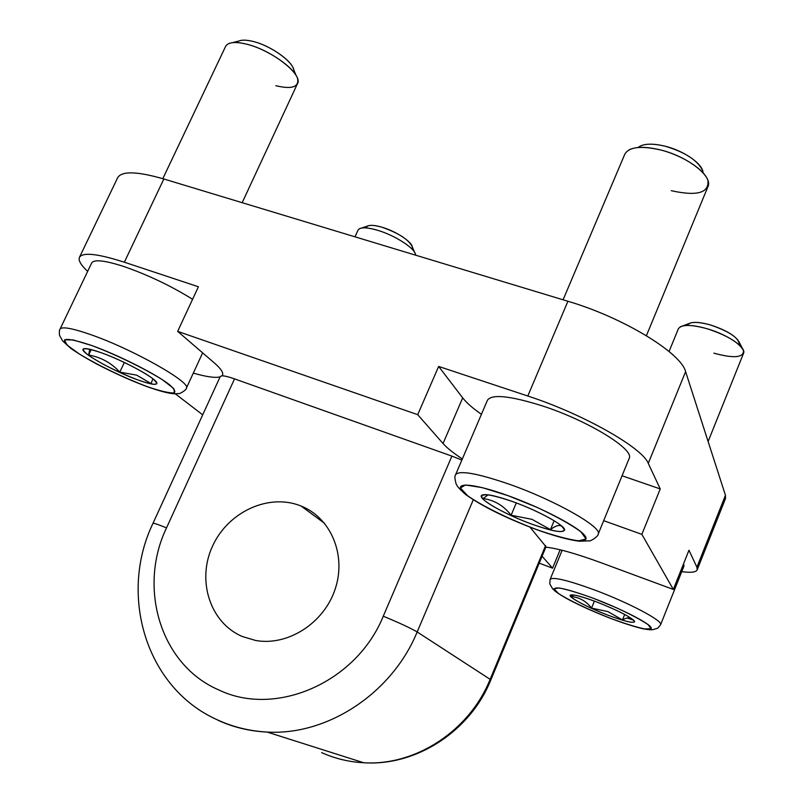 <?xml version="1.0" encoding="UTF-8"?>
<svg xmlns="http://www.w3.org/2000/svg" width="803" height="803" viewBox="0 0 803 803"><rect width="100%" height="100%" fill="white"/><g stroke="black" fill="none" stroke-linecap="round" stroke-linejoin="round"><path stroke-width="1.2" d="M681.757 571.636C690.861 572.9 696 572.308 697.195 569.829L696.904 567.199L688.964 550.236L673.326 589.442L641.868 534.356L660.237 488.937L648.262 463.381C642.581 447.803 582.908 413.886 527.802 396.009L438.659 366.439L417.701 414.669L177.664 331.358L198.411 286.761L124.345 262.21C97.685 253.668 82.719 252.042 79.457 257.321C78.172 260.393 80.912 265.09 87.657 271.384M697.195 569.829L725.49 498.553L725.46 495.3L685.601 371.659C681.295 352.969 623.068 317.446 567.912 301.255L163.852 178.989C137.082 171.28 121.685 170.858 117.66 177.714L79.457 257.321M175.195 393.731L202.697 414.83M539.225 563.154L552.564 568.173L542.095 556.248M530.02 527.169L546.03 546.753L490.824 679.96C470.417 731.001 416.426 766.353 363.729 762.75C415.502 766.082 469.544 730.78 490.141 679.328L417.179 631.961L473.268 499.797M242.285 636.498C210.045 622.797 196.685 580.619 212.353 546.552C227.57 512.274 268.112 493.142 300.232 505.699L301.175 506.071C330.786 517.774 346.635 554.913 335.212 588.96C324.131 623.088 287.815 646.395 255.555 640.453L242.285 636.498M234.526 378.875L166.522 527.872C158.071 524.449 153.564 522.924 153.012 523.295L220.273 376.477L221.979 375.824C224.469 375.794 228.654 376.818 234.526 378.875L451.898 456.114L383.262 616.192C399.442 622.907 410.745 628.167 417.179 631.961C392.065 693.2 327.624 735.678 267.078 732.055L363.729 762.75C348.904 761.967 334.881 758.584 321.642 752.592M461.866 460.049L451.898 456.114M552.564 568.173L560.153 549.784M673.326 589.442L600.503 562.532C575.741 553.508 557.523 548.389 545.849 547.174M660.237 488.937L622.054 475.777M641.868 534.356L603.675 520.675M417.701 414.669L443.045 443.517C447.03 447.994 453.464 453.133 462.337 458.935M443.045 443.517L462.689 397.876C466.473 402.755 472.716 408.235 481.429 414.298M462.689 397.876L438.659 366.439M177.664 331.358L214.19 362.805C220.815 368.577 223.585 372.662 222.501 375.091L221.979 375.824M193.312 373.114C206.512 376.878 215.445 378.123 220.092 376.868M624.684 614.446L622.476 619.926C626.24 617.828 629.15 617.286 631.228 618.31C629.15 617.286 626.24 617.828 622.476 619.926L624.684 614.446M594.401 601.096L591.55 608.092L607.911 611.605L622.476 619.926L607.911 611.605L591.55 608.092C586.15 601.106 579.354 597.261 571.164 596.559C579.354 597.261 586.15 601.106 591.55 608.092L594.401 601.096M687.398 325.436C689.476 321.531 697.255 321.401 710.735 325.044C730.017 331.78 739.503 338.384 739.182 344.858M682.58 325.978L689.054 323.529C693.13 321.612 700.357 322.113 710.735 325.044C726.404 330.244 735.929 336.015 739.302 342.369L742.394 348.432M680.241 326.851C685.3 324.462 694.374 325.125 707.473 328.839C727.277 335.433 739.292 342.7 743.508 350.63C743.708 357.736 733.822 358.58 713.847 353.159M669.06 351.513L678.354 328.818C681.335 324.342 691.042 324.342 707.473 328.839C727.769 334.69 746.589 347.619 743.528 353.32L708.116 441.52M683.574 563.736L684.005 566.005L660.598 624.724C663.499 621.141 629.341 602.953 595.294 590.255C629.341 602.953 663.499 621.141 660.598 624.724L657.868 628.117L653 629.662C651.795 629.552 651.554 630.335 642.992 628.749C636.287 627.334 625.386 623.851 610.31 618.29C595.254 612.398 581.794 606.406 569.919 600.303C555.074 592.253 553.689 589.733 552.474 588.569L549.774 583.881L550.145 579.344C553.036 576.654 568.082 580.288 595.294 590.255C568.082 580.288 553.036 576.654 550.145 579.344L562.14 550.276M633.708 620.227L627.093 618.029L633.708 620.227M610.27 618.24C585.507 608.764 560.032 596.087 554.943 590.586C551.852 585.327 564.78 587.937 593.758 598.436C620.297 608.483 647.539 622.265 650.821 627.183C654.505 632.262 635.063 627.785 610.27 618.24M593.758 598.436L616.112 607.64C630.415 614.245 641.065 619.906 648.061 624.604L651.103 628.799L644.478 628.93C635.665 626.972 624.262 623.409 610.27 618.24C588.76 609.808 568.494 600.112 558.236 593.317L553.97 588.719L559.239 587.977C567.5 589.593 579.013 593.076 593.758 598.436M596.689 601.949C616.724 609.899 629.271 616.202 634.32 620.89C635.073 623.861 626.169 621.923 607.63 615.078C588.629 607.55 576.343 601.397 570.762 596.629C568.976 593.236 577.618 595.013 596.689 601.949C618.862 610.792 631.519 617.336 634.671 621.592C633.557 623.55 624.533 621.381 607.63 615.078C587.545 607.48 567.44 596.759 570.391 595.123C572.951 594.12 581.713 596.398 596.689 601.949M573.994 595.013L571.164 596.559L573.994 595.013M563.505 527.812L563.495 527.802C560.765 524.249 556.409 524.851 550.456 529.619C555.576 525.654 559.37 524.56 561.849 526.346L563.505 527.812M554.14 520.735L550.456 529.619L554.14 520.735M516.289 502.919L511.12 515.235L531.957 519.33L550.456 529.619L531.957 519.33L511.12 515.235C503.692 505.669 494.377 500.108 483.155 498.563C494.377 500.108 503.692 505.669 511.12 515.235L516.289 502.919M638.154 147.501C643.073 143.576 652.066 143.145 665.125 146.206C684.307 150.854 703.217 164.284 703.067 172.856M640.132 146.136C645.662 143.506 653.993 143.526 665.125 146.206C685.079 152.168 697.576 160.279 702.615 170.537M629.171 149.8C636.026 146.507 646.495 146.558 660.578 149.96C682.55 155.36 704.914 169.955 707.935 180.595C709.149 193.001 696.924 196.364 671.248 190.682M563.084 299.79L624.824 154.146C629.02 146.919 640.945 145.524 660.578 149.96C687.8 156.515 713.285 176.64 707.945 186.667L646.405 335.684M542.748 406.017C588.499 420.852 635.073 449.68 629.14 458.463L598.165 534.146C603.163 527.691 555.445 500.42 509.744 484.39C555.445 500.42 603.163 527.691 598.165 534.146C598.918 535.842 589.894 542.015 588.98 540.851L579.555 541.242C569.026 539.987 554.632 536.093 536.374 529.558C505.609 517.935 482.011 506.231 465.569 494.457C456.084 486.036 457.429 485.614 456.214 484.169C454.729 479.09 454.528 475.938 455.602 474.703C459.306 470.036 477.353 473.268 509.744 484.39C477.353 473.268 459.306 470.036 455.602 474.703L487.451 400.205C491.858 393.861 510.296 395.799 542.748 406.017M536.274 529.458C504.946 517.985 471.22 500.67 462.558 491.356C453.404 481.87 473.8 483.286 508.138 495.692C542.366 507.978 579.324 527.451 585.056 535.942C591.309 544.625 567.671 541.041 536.274 529.458M508.138 495.692L537.348 507.506C556.409 516.47 570.903 524.54 580.83 531.727L586.049 538.933L578.702 540.861C568.072 539.395 553.929 535.601 536.274 529.458C508.951 519.109 482.312 506.051 467.617 495.742L460.4 487.973L465.429 484.982L482.352 487.652L508.138 495.692M513.207 501.785C535.551 509.835 559.681 522.482 563.836 528.213C565.985 533.674 555.325 532.319 531.847 524.148C510.778 516.459 488.073 504.756 482.633 498.663C478.739 492.53 488.927 493.574 513.207 501.785C538.1 510.658 564.82 525.323 564.629 529.829C563.465 533.363 552.534 531.466 531.847 524.148C504.886 514.452 476.601 498.292 481.82 495.25C485.333 493.484 495.792 495.672 513.207 501.785M488.134 494.829L483.155 498.563L488.134 494.829M151.135 383.583L152.861 378.735L151.135 383.583L136.64 375.142L151.135 383.583M124.324 362.464L119.788 372.12L136.64 375.142L119.788 372.12C111.276 362.896 100.897 357.184 88.641 354.996C100.897 357.184 111.276 362.896 119.788 372.12L124.324 362.464M91.221 349.566L88.641 354.996L89.745 349.215L88.641 354.996L91.221 349.566M236.785 42.559C239.234 39.789 244.684 39.427 253.126 41.455C272.378 45.972 296.458 64.381 293.707 72.089M232.428 42.669L238.862 41.033C241.984 39.738 246.742 39.879 253.126 41.455C270.159 45.5 292.071 60.797 293.607 69.459L296.227 75.743M228.714 43.613C232.599 41.987 238.581 42.178 246.641 44.175C268.152 49.314 295.905 68.656 297.732 79.377C298.636 87.286 291.328 89.394 275.81 85.7M162.808 178.678L225.613 46.403C228.032 42.157 235.038 41.415 246.641 44.175C272.026 50.147 303.293 74.82 297.501 83.612L242.175 202.687M202.647 352.868L186.336 388.21C192.128 382.941 133.529 349.556 91.321 334.841C72.4 328.236 61.972 326.329 60.034 329.14C61.972 326.329 72.4 328.236 91.321 334.841C133.529 349.556 192.128 382.941 186.336 388.21C187.25 389.355 179.139 394.624 178.246 393.55C176.58 393.329 173.709 396.14 146.618 386.484C130.156 380.241 113.434 372.702 96.45 363.879C86.092 358.238 77.54 353.069 70.774 348.361L62.624 340.904L59.462 335.242C59.221 331.599 59.402 329.571 60.034 329.14L91.683 262.962C94.081 259.198 104.771 260.373 123.762 266.486C147.872 274.857 170.808 285.788 192.59 299.278M146.437 386.363C121.404 377.199 87.517 360.326 72.25 349.275C57.435 337.551 63.929 336.296 91.723 345.511C118.493 355.107 155.872 374.027 169.363 384.627C181.277 395.237 173.639 395.809 146.437 386.363M91.723 345.511C115.662 354.494 143.968 368.216 162.286 379.668L173.829 388.592L174.452 392.928C169.413 393.249 160.068 391.061 146.437 386.363C122.287 377.008 100.064 366.319 79.748 354.284L67.01 345.059L64.471 339.85L73.153 339.93L91.723 345.511M101.519 352.828C119.065 359.142 143.426 371.438 152.59 378.524C160.821 385.681 155.872 386.133 137.765 379.889C117.83 372.201 101.308 363.94 88.22 355.087C78.714 347.438 83.151 346.685 101.519 352.828C124.766 361.049 157.719 379.257 156.896 383.222C156.515 385.44 150.141 384.326 137.765 379.889C113.183 371.137 78.172 351.383 83.402 348.934C85.319 347.91 91.361 349.215 101.519 352.828M366.228 227.932C367.031 224.78 372.231 224.529 381.826 227.179C398.117 231.776 416.155 244.935 411.588 248.659M361.34 228.092L367.654 226.024C370.293 224.83 375.021 225.211 381.826 227.179C398.158 232.89 408.225 239.264 412.049 246.32L414.679 252.473M359.523 228.694C362.795 227.209 368.728 227.701 377.31 230.19C394.273 235.058 414.318 247.816 415.432 254.24L415.563 255.153C416.125 249.081 395.217 235.319 377.31 230.19C366.339 227.098 359.905 227.088 358.008 230.17L355.006 236.835M696.904 567.199L725.46 495.3M648.262 463.381L685.601 371.659M527.802 396.009L567.912 301.255M124.345 262.21L163.852 178.989M490.824 679.96L490.141 679.328L545.578 545.588M166.522 527.872C137.745 587.645 160.319 664.804 218.647 689.867C275.62 717.601 356.542 682.48 383.262 616.192M218.135 720.331C233.432 727.317 249.743 731.232 267.078 732.055C249.201 731.061 232.358 726.866 216.539 719.468C145.152 687.107 118.794 593.989 153.012 523.295M301.175 506.071L324.723 523.476M572.629 594.852L570.391 595.123M633.236 619.796L634.671 621.592M486.909 494.698L481.82 495.25M561.849 526.346L564.629 529.829M86.985 348.713L83.402 348.934M154.818 380.371L156.896 383.222"/></g></svg>
